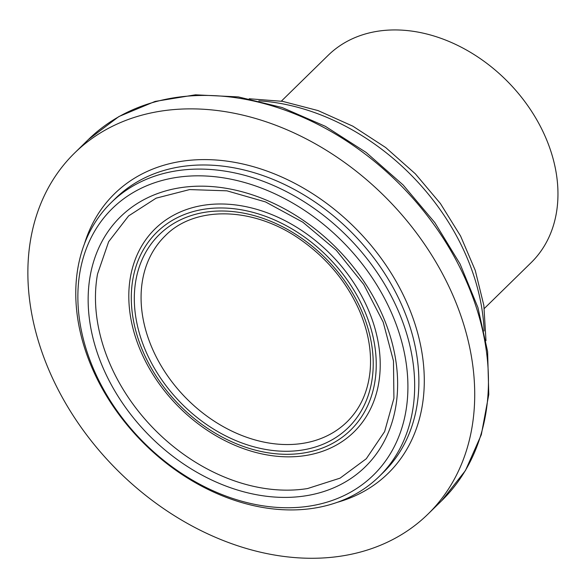 <?xml version="1.0" encoding="UTF-8"?>
<svg xmlns="http://www.w3.org/2000/svg" width="587" height="587" viewBox="0 0 587 587"><rect width="100%" height="100%" fill="white"/><g stroke="black" fill="none" stroke-linecap="round" stroke-linejoin="round"><path stroke-width="0.88" d="M89.209 358.107A186.585 141.298 45.6 0 1 267.657 190.592A186.585 141.298 45.6 0 1 371.784 476.681A186.585 141.298 45.6 0 1 89.209 358.107M87.419 356.258A191.589 145.084 -134.4 0 0 221.108 495.318A191.589 145.084 -134.4 0 0 379.231 476.424A191.589 145.084 -134.4 0 0 348.905 238.021A191.589 145.084 -134.4 0 0 111.2 202.588A191.589 145.084 -134.4 0 0 87.419 356.258M281.349 101.147L328.184 55.303A145.07 109.857 45.6 0 1 508.166 82.129A145.07 109.857 45.6 0 1 531.132 262.646L484.297 308.491M43.225 355.656A252.615 191.303 45.6 0 1 74.586 153.038A252.615 191.303 45.6 0 1 388 199.749A252.615 191.303 45.6 0 1 427.996 514.095A252.615 191.303 45.6 0 1 219.494 539.005A252.615 191.303 45.6 0 1 43.225 355.656M98.785 357.094A174.955 132.493 45.6 0 1 266.116 200.013A174.955 132.493 45.6 0 1 363.749 468.272A174.955 132.493 45.6 0 1 98.785 357.094M111.2 202.588L115.404 198.479A191.589 145.084 45.6 0 1 353.103 233.905A191.589 145.084 45.6 0 1 383.436 472.315L379.231 476.424M148.981 340.233A130.057 98.491 45.6 0 1 165.123 235.915C194.767 205.355 253.855 206.404 300.867 239.885C327.142 258.463 346.623 281.965 359.303 310.391C368.313 331.413 371.901 351.752 370.067 371.417C367.902 391.984 360.235 408.779 347.078 421.804A130.057 98.491 45.6 0 1 239.731 434.629A130.057 98.491 45.6 0 1 148.981 340.233M142.524 342.955A135.061 102.277 45.6 0 1 271.7 221.695A135.061 102.277 45.6 0 1 347.071 428.781A135.061 102.277 45.6 0 1 142.524 342.955M139.713 343.248A138.473 104.86 45.6 0 1 272.148 218.929A138.473 104.86 45.6 0 1 349.426 431.247A138.473 104.86 45.6 0 1 139.713 343.248M137.446 342.845A142.127 107.634 45.6 0 1 273.381 215.238A142.127 107.634 45.6 0 1 352.699 433.169A142.127 107.634 45.6 0 1 137.446 342.845M307.632 488.538A170.325 128.986 45.6 0 1 105.814 353.535A170.325 128.986 45.6 0 1 97.545 273.982L108.646 241.705L128.59 215.921L156.135 198.164L189.623 189.579L226.927 190.826L265.544 201.935L302.855 222.216L336.329 250.333L363.72 284.401L383.194 322.138L393.473 360.983L393.921 398.309L384.624 431.599L366.281 458.755L340.071 478.148L307.573 488.545M84.425 243.935A195.588 148.115 45.6 0 1 357.138 229.957A195.588 148.115 45.6 0 1 337.327 502.311M74.586 153.038L88.314 139.603A252.615 191.303 45.6 0 1 401.728 186.314A252.615 191.303 45.6 0 1 441.725 500.66L427.996 514.095M258.83 100.839A210.095 159.106 45.6 0 1 484.121 331.017M88.314 139.603L118.904 116.534L155.1 101.426L195.434 94.823L238.329 96.906L282.171 107.546L325.315 126.3L366.141 152.437L403.115 184.949L434.828 222.612L460.083 263.989L477.913 307.522L487.614 351.584L488.78 394.515L481.318 434.703L465.44 470.569L441.725 500.66M249.196 98.763L282.501 101.338L318.073 110.591L352.86 126.183L385.666 147.52L415.361 173.84L440.389 203.506L460.582 236.04L475.243 270.365L483.835 305.35L485.992 340.687"/></g></svg>
